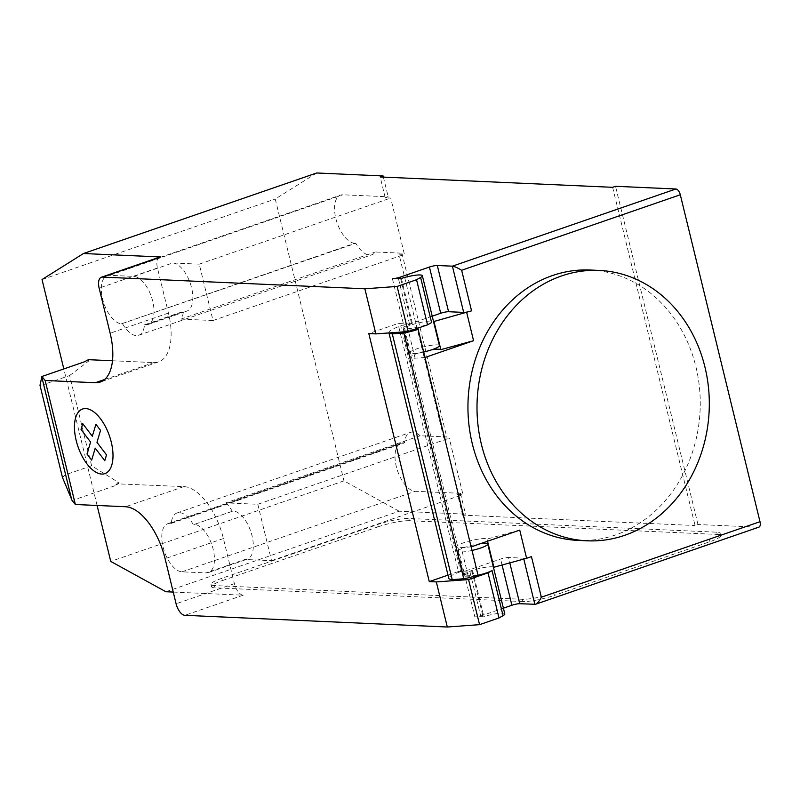 <?xml version="1.0" encoding="UTF-8"?>
<svg xmlns="http://www.w3.org/2000/svg" width="800" height="800" viewBox="0 0 800 800"><rect width="100%" height="100%" fill="white"/><g stroke="black" fill="none" stroke-linecap="round" stroke-linejoin="round"><path stroke-width="0.6" stroke-dasharray="4 3" d="M590.13 270.02A135.33 116.11 -87.4 0 1 699.53 388.28A135.33 116.11 -87.4 0 1 615.71 534.89A135.33 116.11 -87.4 0 1 578.08 540.41M480.74 543.58A15.3 2.53 -13.7 0 0 465.41 547.18A15.3 2.53 -13.7 0 0 458.04 551.27A15.3 2.53 -13.7 0 0 460.27 552.01A15.3 2.53 -13.7 0 0 472.05 550.44M476.44 575.61A15.3 2.53 166.3 0 1 466.32 576.81A15.3 2.53 166.3 0 1 464.09 576.07A15.3 2.53 166.3 0 1 472.85 571.52L483.85 616.62L474.85 616.87A5.88 0.97 -13.7 0 0 482.73 615.33L503.4 608.19M504.8 613.92A15.3 2.53 -13.7 0 0 502.57 613.18A15.3 2.53 -13.7 0 0 483.85 616.62M439.39 345.6A15.3 2.53 -13.7 0 0 437.16 344.86A15.3 2.53 -13.7 0 0 420.16 347.77A15.3 2.53 -13.7 0 0 409.67 352.85A15.3 2.53 -13.7 0 0 411.9 353.59A15.3 2.53 -13.7 0 0 423.68 352.02M431.59 322.55A15.3 2.53 166.3 0 1 405.85 328.78A15.3 2.53 166.3 0 1 403.63 328.04A15.3 2.53 166.3 0 1 412.39 323.49L409.51 324.02L397.96 323.51L368.81 333.57M62.46 477.44L65.37 474.82L43.38 384.63L40 385.3M117.81 482.57L118.13 483.88L114.66 485.84L118.35 482.38L91.6 465.76L69.62 375.57L43.38 384.63M91.6 465.76L65.37 474.82M69.62 375.57L88.76 361L84.43 361.82M112.47 360.75L153.64 362.59A52.95 25.75 -109.1 0 0 158.55 361.9A52.95 25.75 -109.1 0 0 168.44 313.07L157.45 267.97A11.77 5.72 70.9 0 1 159.64 257.12M432.22 316.19L411.54 323.33A5.88 0.97 166.3 0 1 403.67 324.88L463.58 570.65L460.66 571.66A25.88 4.28 -13.7 0 0 448.8 578.38M392.4 278.65L403.67 324.88L400.75 325.88L460.66 571.66M413.65 329.62L408.2 330.02A15.88 2.62 166.3 0 1 403.33 329.31A15.88 2.62 166.3 0 1 416.04 323.54A15.88 2.62 166.3 0 1 433.45 321.24M425.01 357.48L415.07 358.2A15.88 2.62 166.3 0 1 410.2 357.5A15.88 2.62 166.3 0 1 431.64 349.83M448.01 575.13L458.42 571.54L397.96 323.51M458.42 571.54L463.85 571.78L474.85 616.87M471.18 546.88L461.24 547.61A15.88 2.62 166.3 0 1 456.37 546.9A15.88 2.62 166.3 0 1 470.13 540.85A15.88 2.62 166.3 0 1 487.01 539.06L519.74 530.11M487.54 541.24L487.01 539.06M493.37 567.01A15.88 2.62 -13.7 0 0 475.96 569.31A15.88 2.62 -13.7 0 0 463.24 575.08A15.88 2.62 -13.7 0 0 468.11 575.79L478.05 575.07M480.97 617.15L469.97 572.05L463.85 571.78L463.58 570.65A5.88 0.97 -13.7 0 0 471.46 569.11L500.61 559.04A5.88 0.97 166.3 0 1 508.49 557.5L509.8 562.9M389.05 332.93A25.88 4.28 166.3 0 1 388.89 332.61A25.88 4.28 166.3 0 1 400.75 325.88M469.97 572.05L472.85 571.52M531.46 556.63A5.88 0.97 -13.7 0 1 523.58 558.17L508.49 557.5M612.62 187.31L695.07 525.53L697.98 524.52L758.36 527.21A5.88 2.86 -109.1 0 0 758.9 527.14M553.87 593.12L709.35 539.43A23.53 3.89 -13.7 0 0 720.14 533.32A23.53 3.89 -13.7 0 0 716.71 532.18L408.81 518.46A23.53 3.89 -13.7 0 0 377.3 524.63L221.81 578.32A23.53 3.89 -13.7 0 0 211.03 584.43A23.53 3.89 -13.7 0 0 214.45 585.57L522.36 599.29A23.53 3.89 -13.7 0 0 553.87 593.12L554.42 595.37L709.9 541.68A23.53 3.89 -13.7 0 0 720.69 535.57A23.53 3.89 -13.7 0 0 717.26 534.43L716.71 532.18M522.36 599.29L522.91 601.54A23.53 3.89 -13.7 0 0 554.42 595.37M408.81 518.46L409.36 520.71L717.26 534.43M522.91 601.54L215 587.83L214.45 585.57M221.81 578.32L222.36 580.58A23.53 3.89 -13.7 0 0 211.58 586.69A23.53 3.89 -13.7 0 0 215 587.83M222.36 580.58L377.85 526.89L377.3 524.63M409.36 520.71A23.53 3.89 -13.7 0 0 377.85 526.89M173.24 592.07L243.19 595.19A11.77 5.72 70.9 0 1 234.4 583.64L223.41 538.55A52.95 25.75 -109.1 0 0 183.87 486.6L118.13 483.88M114.66 485.84L72.11 500.53M118.35 482.38L118.67 483.7M88.44 359.68L88.76 361M97.1 505.47L63.82 368.94M122.6 323.85A25.3 12.3 -109.1 0 0 138.66 335.28A25.3 12.3 -109.1 0 0 144.53 324.83L145.64 324.87A25.3 12.3 -109.1 0 0 147.99 324.55A25.3 12.3 -109.1 0 0 152.09 298.91A25.3 12.3 -109.1 0 0 133.82 276.4L109.67 275.32A25.3 12.3 -109.1 0 0 107.33 275.65A25.3 12.3 -109.1 0 0 103.22 301.29A25.3 12.3 -109.1 0 0 121.49 323.8L355.82 243.31A25.3 12.3 -109.1 0 0 371.89 254.75A25.3 12.3 -109.1 0 0 375.33 251.99L401.92 253.17L399 254.18L404.44 254.42L390.7 198.05L385.26 197.81L380.18 176.95M193.18 524.38A25.3 12.3 -109.1 0 0 177.11 512.94A25.3 12.3 -109.1 0 0 171.24 523.4L170.14 523.35A25.3 12.3 -109.1 0 0 167.79 523.68A25.3 12.3 -109.1 0 0 163.68 549.31A25.3 12.3 -109.1 0 0 181.95 571.83L206.1 572.9A25.3 12.3 -109.1 0 0 208.45 572.58A25.3 12.3 -109.1 0 0 212.55 546.94A25.3 12.3 -109.1 0 0 194.29 524.42L233.16 511A25.3 12.3 70.9 0 1 251.43 533.52A25.3 12.3 70.9 0 1 247.32 559.15A25.3 12.3 70.9 0 1 244.97 559.48L206.1 572.9M420.12 435.76L225.77 502.87L257.8 504.29L449.23 438.19L443.8 437.95L446.72 436.94L420.12 435.76A25.3 12.3 -109.1 0 0 410.34 432.41A25.3 12.3 -109.1 0 0 404.47 442.86L403.36 442.81A25.3 12.3 -109.1 0 0 401.01 443.14A25.3 12.3 -109.1 0 0 396.91 468.78A25.3 12.3 -109.1 0 0 415.18 491.29L460.46 493.31L457.54 494.32L462.98 494.56L449.23 438.19M443.8 437.95L399 254.18M165.91 591.74L399.13 511.21L465.54 514.17L462.63 515.17L695.07 525.53M462.63 515.17L457.54 494.32M225.77 502.87A25.3 12.3 70.9 0 1 232.05 510.95M171.24 523.4L404.47 442.86M144.53 324.83L183.4 311.4A25.3 12.3 70.9 0 1 180.97 319.1L375.33 251.99M133.82 276.4L172.69 262.97L199.26 264.16L213 320.53L180.97 319.1M213 320.53L404.44 254.42M385.26 197.81L388.18 196.8L342.9 194.79A25.3 12.3 -109.1 0 0 340.55 195.11A25.3 12.3 -109.1 0 0 336.45 220.75A25.3 12.3 -109.1 0 0 354.71 243.26L355.82 243.31M199.26 264.16L390.7 198.05M257.8 504.29L271.54 560.66L244.97 559.48M271.54 560.66L462.98 494.56M172.69 262.97A25.3 12.3 70.9 0 1 190.96 285.49A25.3 12.3 70.9 0 1 186.86 311.12A25.3 12.3 70.9 0 1 184.51 311.45L183.4 311.4M87.9 359.87L88.22 361.19M401.92 253.17L446.72 436.94M697.98 524.52L615.53 186.3M460.46 493.31L465.54 514.17M383.37 177.1L388.18 196.8M399.13 511.21L343.96 480.87L110.74 561.41M316.68 172.99L275.25 199.02L343.96 480.87M42.03 279.55L275.25 199.02M401.4 278.4L412.39 323.49M104.54 379.54L153.64 362.59M411.54 323.33L400.64 278.61M409.51 324.02L398.52 278.93M415.07 358.2L408.2 330.02M468.11 575.79L461.24 547.61M502.07 565.01L500.61 559.04M482.73 615.33L471.46 569.11M523.58 558.17L523.8 559.07M534.85 604.39L758.36 527.21M709.35 539.43L709.9 541.68M243.19 595.19L184.88 615.32M234.4 583.64L176.09 603.78M157.45 267.97L99.14 288.1M168.44 313.07L110.13 333.2M183.87 486.6L125.57 506.74M223.41 538.55L165.1 558.68M170.14 523.35L403.36 442.81M181.95 571.83L415.18 491.29M109.67 275.32L342.9 194.79M145.64 324.87L184.51 311.45M121.49 323.8L354.71 243.26M194.29 524.42L233.16 511M409.67 352.85L403.63 328.04M403.33 329.31L410.2 357.5M456.37 546.9L463.24 575.08M464.09 576.07L458.04 551.27M720.69 535.57L720.14 533.32M158.55 361.9L100.25 382.04M177.11 512.94L410.34 432.41M167.79 523.68L401.01 443.14M138.66 335.28L371.89 254.75M147.99 324.55L186.86 311.12M107.33 275.65L340.55 195.11M208.45 572.58L247.32 559.15M211.58 586.69L211.03 584.43"/><path stroke-width="1.2" d="M624.77 535.29A135.33 116.11 92.6 0 0 708.59 388.68A135.33 116.11 92.6 0 0 599.18 270.43A135.33 116.11 92.6 0 0 561.55 275.95A135.33 116.11 92.6 0 0 486.02 355.08A135.33 116.11 92.6 0 0 587.13 540.81A135.33 116.11 92.6 0 0 624.77 535.29M587.13 540.81L578.08 540.41A135.33 116.11 -87.4 0 1 476.96 354.68A135.33 116.11 -87.4 0 1 552.49 275.55A135.33 116.11 -87.4 0 1 590.13 270.02L599.18 270.43M472.05 550.44A15.3 2.53 -13.7 0 0 487.76 544.02A15.3 2.53 -13.7 0 0 485.53 543.29A15.3 2.53 -13.7 0 0 480.74 543.58M75.37 504.5L72.11 500.53L62.46 477.44L40 385.3L41.88 376.51L45.14 380.49L75.37 504.5L125.57 506.74A52.95 25.75 -109.1 0 1 165.1 558.68L176.09 603.78A11.77 5.72 70.9 0 0 184.88 615.32L447.31 627.01L479.56 624.66L499 617.95L488 572.85L492.05 570.58A15.3 2.53 166.3 0 1 476.44 575.61M499 617.95L503.05 615.67A15.3 2.53 -13.7 0 0 504.8 613.92L487.76 544.02M400.64 278.61L400.28 277.11A5.88 0.97 166.3 0 1 392.4 278.65L401.4 278.4A15.3 2.53 166.3 0 1 420.13 274.96A15.3 2.53 166.3 0 1 422.35 275.7A15.3 2.53 166.3 0 1 420.6 277.45L416.55 279.73L397.11 286.44L364.86 288.79L375.86 333.89L408.11 331.54L397.11 286.44M112.47 360.75L88.44 359.68L84.43 361.82L41.88 376.51M45.14 380.49L95.33 382.72A52.95 25.75 -109.1 0 0 100.25 382.04A52.95 25.75 -109.1 0 0 110.13 333.2L99.14 288.1A11.77 5.72 70.9 0 1 101.34 277.25A11.77 5.72 70.9 0 1 102.43 277.1L364.86 288.79M447.31 627.01L436.32 581.92L429.27 581.6L448.01 575.13M375.86 333.89L368.81 333.57L429.27 581.6M433.45 321.24A15.88 2.62 166.3 0 1 433.96 321.48L471.55 310.85A5.88 0.97 166.3 0 1 463.67 312.4L448.57 311.72A5.88 0.97 -13.7 0 0 440.7 313.27L432.22 316.19M400.28 277.11L429.43 267.04L440.7 313.27M760 521.71L541.35 597.21C539.43 601.01 537.47 603.37 535.48 604.29L758.9 527.14A5.88 2.86 -109.1 0 0 760 521.71L680.3 194.76A5.88 2.86 -109.1 0 0 675.91 188.99L452.4 266.17L437.31 265.5A5.88 0.97 -13.7 0 0 429.43 267.04M431.64 349.83A15.88 2.62 166.3 0 1 440.84 349.66L433.96 321.48M466.7 312.53L473.57 340.71L425.01 357.48L418.14 329.29L413.65 329.62M408.11 331.54L427.54 324.83L416.55 279.73M427.54 324.83L431.59 322.55L420.6 277.45M423.68 352.02A15.3 2.53 -13.7 0 0 439.39 345.6L422.35 275.7M493.37 567.01A15.88 2.62 -13.7 0 1 493.88 567.25L487.54 541.24M503.4 608.19L511.88 605.26A5.88 0.97 166.3 0 1 519.76 603.72L535.48 604.29M388.96 332.93L448.8 578.38A25.88 4.28 -13.7 0 0 452.2 579.61L463.75 578.77L403.83 333L392.29 333.84L452.2 579.61M392.29 333.84A25.88 4.28 166.3 0 1 389.05 332.93M463.75 578.77A17.65 2.92 -13.7 0 0 478.01 575.08L471.18 546.88L519.74 530.11L526.61 558.3L531.46 556.63L541.35 597.21M418.14 329.29L418.1 329.31A17.65 2.92 166.3 0 1 403.83 333M479.56 624.66L468.57 579.57L436.32 581.92M488 572.85L468.57 579.57M473.57 340.71L440.84 349.66M493.88 567.25L526.61 558.3M463.67 312.4L452.4 266.17C454.61 266.49 457.69 267.86 461.65 270.27L680.3 194.76M101.34 277.25L159.64 257.12A11.77 5.72 70.9 0 1 160.74 256.97L102.43 277.1M63.82 368.94L42.03 279.55L83.46 253.52L160.74 256.97M173.24 592.07L165.91 591.74L110.74 561.41L97.1 505.47M675.91 188.99L615.53 186.3L612.62 187.31L380.18 176.95L383.09 175.95L316.68 172.99L83.46 253.52M383.09 175.95L383.37 177.1M95.91 424.28L100.55 430.37L96.96 442.35L106.52 454.89L104.79 460.71L95.22 448.15L91.65 460.12L87.01 454.02L90.59 442.06L81.03 429.5L82.77 423.7L92.32 436.24L95.91 424.28M85.76 408.58A34.18 16.62 -109.1 0 0 82.55 457.03A34.18 16.62 -109.1 0 0 112.92 458.38A34.18 16.62 -109.1 0 0 85.76 408.58M492.05 570.58L503.05 615.67M41.79 376.95L71.63 499.39M104.54 379.54L95.33 382.72M448.57 311.72L437.31 265.5M511.88 605.26L502.07 565.01M509.8 562.9L519.76 603.72M478.01 575.08L418.1 329.31M523.8 559.07L534.85 604.39M471.55 310.85L461.65 270.27"/></g></svg>
